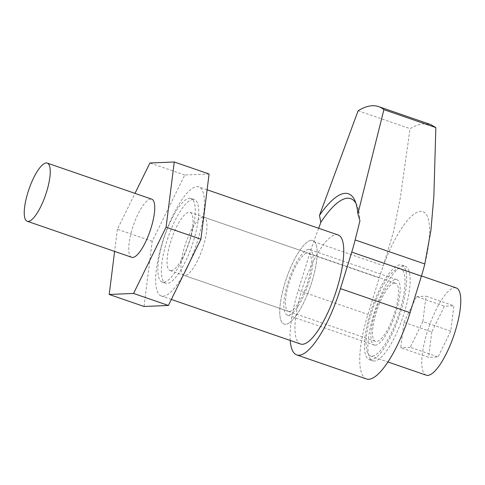 <?xml version="1.0" encoding="UTF-8"?>
<svg xmlns="http://www.w3.org/2000/svg" width="485" height="485" viewBox="0 0 485 485"><rect width="100%" height="100%" fill="white"/><g stroke="black" fill="none" stroke-linecap="round" stroke-linejoin="round"><path stroke-width="0.36" stroke-dasharray="2.42 1.82" d="M358.118 110.744L410.074 128.664C415.463 125.56 420.319 123.924 424.636 123.754L430.741 124.59M374.317 361.016A49.979 14.277 109 0 1 372.71 360.791A49.979 14.277 109 0 1 374.626 311.534A49.979 14.277 109 0 1 403.708 266.071A49.979 14.277 109 0 1 405.314 266.295A49.979 14.277 109 0 1 403.399 315.553A49.979 14.277 109 0 1 374.317 361.016M370.837 359.809A49.979 14.277 109 0 1 369.23 359.585A49.979 14.277 109 0 1 371.146 310.327A49.979 14.277 109 0 1 400.228 264.871A49.979 14.277 109 0 1 401.835 265.095A49.979 14.277 109 0 1 399.919 314.353A49.979 14.277 109 0 1 370.837 359.809M193.042 199.45A44.214 12.628 -71 0 0 167.319 239.663A44.214 12.628 -71 0 0 165.621 283.24A44.214 12.628 -71 0 0 167.046 283.44A44.214 12.628 -71 0 0 192.769 243.221A44.214 12.628 -71 0 0 194.461 199.65A44.214 12.628 -71 0 0 193.042 199.45M311.461 240.305A44.214 12.628 -71 0 0 285.732 280.518A44.214 12.628 -71 0 0 284.04 324.095A44.214 12.628 -71 0 0 285.459 324.295A44.214 12.628 -71 0 0 311.188 284.083A44.214 12.628 -71 0 0 312.88 240.505A44.214 12.628 -71 0 0 311.461 240.305A44.214 12.628 109 0 1 312.88 240.505A44.214 12.628 109 0 1 311.188 284.083A44.214 12.628 109 0 1 285.459 324.295A44.214 12.628 109 0 1 284.04 324.095A44.214 12.628 109 0 1 285.732 280.518A44.214 12.628 109 0 1 311.461 240.305M300.548 344.023A57.666 16.478 109 0 1 302.755 287.187A57.666 16.478 109 0 1 336.311 234.734A57.666 16.478 109 0 1 338.166 234.995M189.077 263.325A57.666 16.478 -71 0 0 198.85 186.931A57.666 16.478 -71 0 0 197.001 186.67A57.666 16.478 -71 0 0 163.445 239.123A57.666 16.478 -71 0 0 161.232 295.959A57.666 16.478 -71 0 0 163.087 296.22A57.666 16.478 -71 0 0 184.427 272.8M308.636 249.435A34.599 9.888 -71 0 0 288.502 280.906A34.599 9.888 -71 0 0 287.175 315.007A34.599 9.888 -71 0 0 288.284 315.165A34.599 9.888 -71 0 0 308.418 283.695A34.599 9.888 -71 0 0 309.745 249.593A34.599 9.888 -71 0 0 308.636 249.435M375.36 345.205A34.599 9.888 109 0 1 374.244 345.053A34.599 9.888 109 0 1 375.572 310.946A34.599 9.888 109 0 1 395.705 279.475A34.599 9.888 109 0 1 396.815 279.633A34.599 9.888 109 0 1 395.493 313.734A34.599 9.888 109 0 1 375.36 345.205M366.442 378.961A69.203 19.77 109 0 1 367.927 314.425L379.228 277.911A69.203 19.77 109 0 1 383.368 265.707L393.426 232.127L400.301 197.856L410.074 128.664M290.218 340.458A69.203 19.77 109 0 1 298.269 290.394L367.927 314.425M318.663 228.265L313.71 241.675A69.203 19.77 -71 0 0 309.569 253.879L298.269 290.394M313.71 241.675L383.368 265.707A69.203 19.77 109 0 1 420.665 211.296A69.203 19.77 109 0 1 424.811 263.967M355.966 203.36A96.115 27.457 109 0 1 357.015 205.452A96.115 27.457 109 0 1 359.949 220.73M131.702 257.299A30.755 8.785 109 0 1 132.878 226.986A30.755 8.785 109 0 1 150.774 199.014A30.755 8.785 109 0 1 151.763 199.153M289.418 311.515A30.755 8.785 109 0 1 288.429 311.376A30.755 8.785 109 0 1 289.606 281.064A30.755 8.785 109 0 1 307.502 253.085A30.755 8.785 109 0 1 308.49 253.225A30.755 8.785 109 0 1 307.314 283.537A30.755 8.785 109 0 1 289.418 311.515M170.999 270.654A30.755 8.785 109 0 1 170.011 270.521A30.755 8.785 109 0 1 171.187 240.208A30.755 8.785 109 0 1 189.083 212.23A30.755 8.785 109 0 1 190.071 212.369A30.755 8.785 109 0 1 188.895 242.682A30.755 8.785 109 0 1 170.999 270.654M189.556 198.25A44.214 12.628 109 0 1 190.981 198.45A44.214 12.628 109 0 1 189.283 242.021A44.214 12.628 109 0 1 163.56 282.234A44.214 12.628 109 0 1 162.142 282.04A44.214 12.628 109 0 1 163.833 238.462A44.214 12.628 109 0 1 189.556 198.25M209.083 174.006L184.73 175.024L152.211 241.263L144.039 306.484M184.73 175.024L149.901 163.008M152.211 241.263L117.382 229.247L134.994 193.369M117.382 229.247L114.605 251.4M203.015 217.037A30.755 8.785 109 0 1 204.003 217.177A30.755 8.785 109 0 1 202.827 247.489A30.755 8.785 109 0 1 184.93 275.462A30.755 8.785 109 0 1 183.942 275.322A30.755 8.785 109 0 1 185.118 245.01A30.755 8.785 109 0 1 203.015 217.037M394.572 283.131A30.755 8.785 109 0 1 395.56 283.264A30.755 8.785 109 0 1 394.384 313.577A30.755 8.785 109 0 1 376.487 341.555A30.755 8.785 109 0 1 375.499 341.416A30.755 8.785 109 0 1 376.675 311.103A30.755 8.785 109 0 1 394.572 283.131M399.094 268.52A46.136 13.18 109 0 1 400.58 268.732A46.136 13.18 109 0 1 398.809 314.201A46.136 13.18 109 0 1 371.965 356.16A46.136 13.18 109 0 1 370.485 355.954A46.136 13.18 109 0 1 372.25 310.485A46.136 13.18 109 0 1 399.094 268.52M426.212 375.178A46.136 13.18 109 0 1 427.976 329.709A46.136 13.18 109 0 1 454.821 287.75A46.136 13.18 109 0 1 456.306 287.957M450.729 331.17L422.865 321.555L426.042 296.196L453.905 305.811L450.729 331.17L438.076 356.93L428.607 357.33L400.743 347.715L403.926 322.349L431.789 331.964L444.436 306.205L453.905 305.811M403.926 322.349L416.573 296.59L444.436 306.205M416.573 296.59L426.042 296.196M431.789 331.964L428.607 357.33M422.865 321.555L410.219 347.315L438.076 356.93M410.219 347.315L400.743 347.715M309.569 253.879L379.228 277.911M369.23 359.585L372.71 360.791M162.142 282.04L165.621 283.24M207.107 189.774L198.85 186.931M374.244 345.053L287.175 315.007M396.815 279.633L309.745 249.593M171.344 299.445L161.232 295.959M190.981 198.45L194.461 199.65M401.835 265.095L405.314 266.295M357.015 205.452L355.038 200.887M170.011 270.521L288.429 311.376M190.071 212.369L308.49 253.225M204.003 217.177L395.56 283.264M400.58 268.732L421.471 275.935M370.485 355.954L387.897 361.962M183.942 275.322L375.499 341.416"/><path stroke-width="0.73" d="M318.663 228.265L320.834 222.373L319.469 215.431L358.118 110.744A192.23 54.92 109 0 1 372.389 105.73A192.23 54.92 109 0 1 378.567 106.591A192.23 54.92 109 0 1 383.896 109.658L435.845 127.585L433.857 196.358L430.916 230.423L424.811 263.967A69.203 19.77 109 0 1 421.404 276.141L410.104 312.661A69.203 19.77 109 0 1 368.667 379.27A69.203 19.77 109 0 1 366.442 378.961L296.784 354.929A69.203 19.77 109 0 1 290.218 340.458M207.107 189.774L338.166 234.995A57.666 16.478 109 0 1 335.959 291.831A57.666 16.478 109 0 1 302.404 344.283A57.666 16.478 109 0 1 300.548 344.023L171.344 299.445M184.427 272.8A57.666 16.478 -71 0 0 189.077 263.325M383.896 109.658L357.894 213.824L359.949 220.73L355.153 239.936A69.203 19.77 -71 0 1 351.746 252.109L340.446 288.623A69.203 19.77 109 0 1 299.009 355.238A69.203 19.77 109 0 1 296.784 354.929M319.469 215.431A99.958 28.554 109 0 1 355.038 200.887A99.958 28.554 109 0 1 357.894 213.824M378.567 106.591L430.741 124.59L435.845 127.585M320.834 222.373A96.115 27.457 109 0 1 355.966 203.36M46.287 162.966A30.755 8.785 109 0 1 47.275 163.099A30.755 8.785 109 0 1 46.099 193.412A30.755 8.785 109 0 1 28.203 221.39A30.755 8.785 109 0 1 27.215 221.251A30.755 8.785 109 0 1 28.391 190.938A30.755 8.785 109 0 1 46.287 162.966M47.275 163.099L151.763 199.153A30.755 8.785 109 0 1 150.586 229.466A30.755 8.785 109 0 1 132.69 257.438A30.755 8.785 109 0 1 131.702 257.299L27.215 221.251M168.386 305.459L133.563 293.443L109.21 294.468L144.039 306.484L168.386 305.459L200.911 239.22L209.083 174.006L174.254 161.984L149.901 163.008L134.994 193.369M200.911 239.22L166.082 227.204L174.254 161.984M166.082 227.204L133.563 293.443M114.605 251.4L109.21 294.468M421.471 275.935L456.306 287.957A46.136 13.18 109 0 1 454.536 333.425A46.136 13.18 109 0 1 427.691 375.39A46.136 13.18 109 0 1 426.212 375.178L387.897 361.962M351.746 252.109L421.404 276.141M340.446 288.623L410.104 312.661M355.153 239.936L424.811 263.967"/></g></svg>
